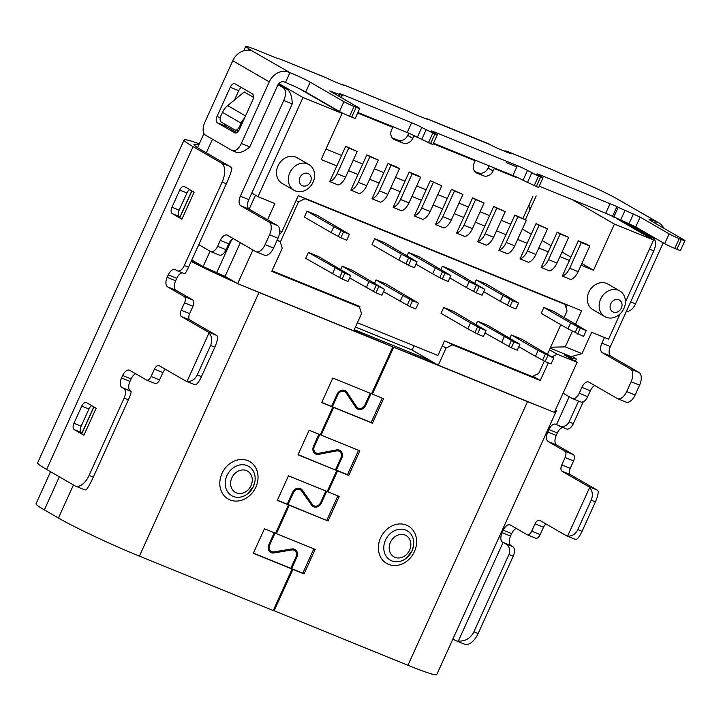 <?xml version="1.0" encoding="UTF-8"?>
<svg xmlns="http://www.w3.org/2000/svg" width="721" height="721" viewBox="0 0 721 721"><rect width="100%" height="100%" fill="white"/><g stroke="black" fill="none" stroke-linecap="round" stroke-linejoin="round"><path stroke-width="1.08" d="M272.024 270.781L355.732 304.83L359.509 307.02L361.509 313.644L353.714 330.831L237.633 283.65L225.051 276.368L240.327 242.689M277.062 240.354L280.226 241.652L277.252 239.931M549.474 349.739L557.216 354.227L577.097 362.303L564.507 355.02L572.961 358.454L576.385 358.977L571.942 356.408M544.328 361.086L538.749 373.397L532.287 376.587L448.768 342.646L452.545 344.827L540.29 380.49L532.972 376.254M280.325 241.968L298.512 201.88L296.097 200.492M302.739 197.401L304.965 198.69L298.512 201.88M448.768 342.646L444.542 340.925L437.935 355.48L357.382 322.747M547.5 354.092L560.839 324.693M564.137 317.42L567.039 311.021L565.039 304.397L562.813 303.108M304.965 198.69L565.039 304.397M355.732 304.83L359.968 306.551L359.608 307.335M342.151 279.045L305.704 258.334L308.381 252.44L318.529 256.568L350.739 275.566L344.818 273.16L342.151 279.045L348.063 281.451L350.739 275.566M307.056 211.199L333.823 226.682L331.155 232.577L304.379 217.084L307.056 211.199L317.204 215.318L349.415 234.316L343.493 231.91L340.826 237.804L346.738 240.21L349.415 234.316M342.214 266.193L368.981 281.677L384.572 289.31L352.362 270.312L342.214 266.193L340.745 269.42M398.812 260.074L401.489 254.18L408.636 257.956L405.968 263.85L398.812 260.074L372.045 244.59L374.722 238.696L384.87 242.815L417.08 261.813L414.404 267.707L408.483 265.301L411.159 259.416L417.08 261.813M383.491 291.69L409.807 306.551L415.729 308.958L418.405 303.063L386.195 284.065L376.047 279.937L374.578 283.164M415.999 264.192L432.645 273.827L435.322 267.933L408.546 252.44L407.086 255.676M408.546 252.44L418.694 256.568L450.904 275.566L444.983 273.16L442.315 279.054L448.237 281.46L450.904 275.566M469.146 281.686L466.478 287.571L476.148 292.807L482.07 295.204L484.737 289.319L469.146 281.686L442.379 266.193L440.919 269.42M442.379 266.193L452.527 270.321L484.737 289.319M474.742 283.173L476.211 279.946L486.36 284.065L518.57 303.063L515.894 308.958L509.972 306.551L512.649 300.657L518.57 303.063M443.703 307.434L470.471 322.927L467.803 328.821L441.027 313.329L443.703 307.434L453.851 311.562L486.062 330.56L480.141 328.154L477.473 334.048L483.394 336.455L486.062 330.56M476.067 324.414L477.536 321.187L487.684 325.315L519.895 344.314L513.974 341.907L511.297 347.792L517.218 350.199L519.895 344.314M511.369 334.941L538.136 350.424L553.728 358.058L521.517 339.059L511.369 334.941L509.9 338.167M543.868 307.443L541.201 313.338L567.968 328.821L583.559 336.455L586.227 330.569L554.016 311.571L543.868 307.443L570.644 322.927L567.968 328.821M339.627 277.594L342.304 271.7L308.381 252.44M342.304 271.7L344.818 273.16M332.48 273.818L335.148 267.924M331.155 232.577L340.826 237.804M333.823 226.682L343.493 231.91M340.979 230.459L338.302 236.344M349.658 277.936L375.974 292.798L381.896 295.204L384.572 289.31M376.137 285.453L373.46 291.338M378.651 286.904L375.974 292.798M368.981 281.677L366.313 287.571M401.489 254.18L374.722 238.696M408.636 257.956L411.159 259.416M405.968 263.85L408.483 265.301M376.047 279.937L402.814 295.43L400.137 301.315M402.814 295.43L412.484 300.657L409.807 306.551M409.961 299.197L407.293 305.091M412.484 300.657L418.405 303.063M432.645 273.827L442.315 279.054M435.322 267.933L444.983 273.16M442.469 271.709L439.801 277.594M466.478 287.571L449.832 277.945M478.816 286.913L476.148 292.807M476.302 285.453L473.625 291.347M483.665 291.69L500.311 301.324L502.979 295.43L476.211 279.946M500.311 301.324L507.458 305.1L510.135 299.206L512.649 300.657M502.979 295.43L510.135 299.206M507.458 305.1L509.972 306.551M470.471 322.927L480.141 328.154M467.803 328.821L477.473 334.048M477.626 326.694L474.95 332.588M477.536 321.187L513.974 341.907M484.99 332.94L511.297 347.792M511.459 340.447L508.783 346.341M504.303 336.68L501.636 342.565M545.283 354.2L542.616 360.085L545.13 361.545L547.807 355.651M538.136 350.424L535.46 356.318L542.616 360.085M545.13 361.545L551.051 363.952L553.728 358.058M518.814 346.684L535.46 356.318M570.644 322.927L580.306 328.163L577.638 334.048M577.791 326.703L575.124 332.597M580.306 328.163L586.227 330.569M225.069 276.377L203.097 266.581L191.786 260.038M203.097 266.581L210.063 251.214M540.29 380.49L548.302 362.834M577.097 362.303L554.377 412.385L438.296 365.205L446.092 348.018L452.545 344.827M551.754 356.922L557.216 354.227M414.052 345.774L412.115 350.055L355.444 327.028M280.226 241.652L282.235 248.276L271.763 271.357L359.509 307.02M252.918 249.971L237.633 283.65M442.315 345.837L446.092 348.018M354.254 329.641L430.113 360.473L412.115 350.055M430.113 360.473L438.296 365.205M576.385 358.977L575.34 361.284M572.438 359.608L572.961 358.454M216.588 272.935L231.648 239.732M510.729 224.186L501.266 220.338M489.586 215.597L480.123 211.749M468.443 206.999L458.971 203.151M447.299 198.41L437.827 194.562M426.156 189.812L416.684 185.964M405.004 181.223L395.541 177.375M383.86 172.625L374.397 168.777M362.717 164.037L353.254 160.188M341.574 155.439L325.928 149.076M625.422 302.036L653.568 239.994L616.356 218.463M550.195 348.162L571.077 356.652L581.973 353.65L591.671 332.282L608.578 339.149L620.015 313.959M619.718 290.896L607.884 284.047A14.853 12.518 120.1 0 0 606.577 283.407A14.853 12.518 120.1 0 0 589.201 291.401A14.853 12.518 120.1 0 0 593.013 309.769L604.847 316.609A14.853 12.518 120.1 0 0 606.154 317.258A14.853 12.518 120.1 0 0 623.908 308.48A14.853 12.518 120.1 0 0 619.718 290.896A14.853 12.518 120.1 0 0 618.411 290.257A14.853 12.518 120.1 0 0 600.656 299.026A14.853 12.518 120.1 0 0 604.847 316.609M308.903 164.568L297.07 157.728A14.853 12.518 120.1 0 0 295.754 157.079A14.853 12.518 120.1 0 0 278.378 165.073A14.853 12.518 120.1 0 0 282.19 183.44L294.024 190.29A14.853 12.518 120.1 0 0 295.34 190.93A14.853 12.518 120.1 0 0 313.094 182.152A14.853 12.518 120.1 0 0 308.903 164.568A14.853 12.518 120.1 0 0 307.588 163.928A14.853 12.518 120.1 0 0 289.833 172.707A14.853 12.518 120.1 0 0 294.024 190.29M336.824 165.92L329.722 181.566A11.887 6.354 112.1 0 0 337.113 173.689L345.566 177.132L357.21 151.464L345.729 146.282L336.824 165.92L321.169 159.557L342.105 113.404L302.991 97.506L258.01 196.671L274.926 203.547L267.554 219.788M279.126 235.154L281.929 231.711L279.703 230.81M281.929 231.711L298.314 195.607L581.649 310.76L575.61 324.062M572.393 331.155L565.264 346.864L550.619 347.225M581.973 353.65L565.264 346.864M581.081 265.193L593.509 270.249L614.445 224.096L653.568 239.994M562.308 276.098L570.771 279.532A11.887 6.354 112.1 0 0 578.152 271.655L589.796 245.996L581.333 242.562L569.698 268.221A11.887 6.354 112.1 0 1 562.308 276.098L569.41 260.452L559.938 256.604M541.165 267.5L549.627 270.934A11.887 6.354 112.1 0 0 557.009 263.066L568.653 237.398L560.19 233.965L548.555 259.623A11.887 6.354 112.1 0 1 541.165 267.5L548.266 251.854L538.794 248.006M520.021 258.911L528.484 262.345A11.887 6.354 112.1 0 0 535.865 254.468L547.509 228.809L539.047 225.376L527.412 251.034A11.887 6.354 112.1 0 1 520.021 258.911L527.114 243.265L517.651 239.417M498.878 250.313L507.332 253.747A11.887 6.354 112.1 0 0 514.722 245.879L526.366 220.211L517.903 216.778L506.259 242.436A11.887 6.354 112.1 0 1 498.878 250.313L505.971 234.667L496.508 230.819M477.735 241.715L486.188 245.158A11.887 6.354 112.1 0 0 493.579 237.281L505.214 211.623L496.76 208.18L485.116 233.847A11.887 6.354 112.1 0 1 477.735 241.715L484.827 226.079L475.364 222.23M456.591 233.126L465.045 236.56A11.887 6.354 112.1 0 0 472.435 228.692L484.07 203.025L475.617 199.591L463.973 225.249A11.887 6.354 112.1 0 1 456.591 233.126L463.684 217.481L454.221 213.632M435.448 224.528L443.902 227.971A11.887 6.354 112.1 0 0 451.292 220.094L462.927 194.436L454.473 190.993L442.829 216.661A11.887 6.354 112.1 0 1 435.448 224.528L442.541 208.892L433.078 205.043M411.934 196.445L421.397 200.294L414.305 215.939L422.758 219.373A11.887 6.354 112.1 0 0 430.149 211.505L441.784 185.838L430.302 180.656L441.784 185.838M393.152 207.342L401.615 210.784A11.887 6.354 112.1 0 0 408.996 202.907L420.64 177.249L412.187 173.806L400.543 199.474A11.887 6.354 112.1 0 1 393.152 207.342L400.254 191.705L390.791 187.857M372.009 198.753L380.472 202.186A11.887 6.354 112.1 0 0 387.853 194.319L399.497 168.651L391.043 165.217L379.399 190.876A11.887 6.354 112.1 0 1 372.009 198.753L379.111 183.107L369.639 179.259M350.866 190.155L359.328 193.598A11.887 6.354 112.1 0 0 366.71 185.721L378.354 160.062L369.891 156.619L358.256 182.287A11.887 6.354 112.1 0 1 350.866 190.155L357.967 174.518L348.495 170.67M329.722 181.566L338.185 185A11.887 6.354 112.1 0 0 345.566 177.132M433.33 182.404L421.686 208.063A11.887 6.354 112.1 0 1 414.305 215.939M442.541 208.892L451.454 189.253L454.473 190.993M451.454 189.253L462.927 194.436M621.349 308.083A6.75 5.687 120.1 0 0 618.843 299.801A6.75 5.687 120.1 0 0 610.777 303.793A6.75 5.687 120.1 0 0 613.274 312.076A6.75 5.687 120.1 0 0 621.349 308.083M310.526 181.764A6.75 5.687 120.1 0 0 308.02 173.473A6.75 5.687 120.1 0 0 299.954 177.465A6.75 5.687 120.1 0 0 302.45 185.748A6.75 5.687 120.1 0 0 310.526 181.764M527.114 243.265L536.027 223.627L539.047 225.376M536.027 223.627L547.509 228.809M560.19 233.965L557.171 232.216L568.653 237.398M557.171 232.216L548.266 251.854M581.333 242.562L578.314 240.814L586.777 244.248L589.796 245.996M578.314 240.814L569.41 260.452M614.445 224.096L571.843 199.447M536.172 195.932L525.402 219.662M593.509 270.249L581.856 263.498M570.897 257.163L562.019 252.026M551.06 245.69L542.183 240.553M531.224 234.208L522.346 229.071M567.247 304.911L566.012 307.633M357.21 151.464L348.748 148.03L337.113 173.689M345.729 146.282L348.748 148.03M369.891 156.619L366.872 154.871L378.354 160.062M366.872 154.871L357.967 174.518M391.043 165.217L388.015 163.469L396.478 166.902L399.497 168.651M388.015 163.469L379.111 183.107M412.187 173.806L409.158 172.058L417.621 175.5L420.64 177.249M409.158 172.058L400.254 191.705M342.105 113.404L299.296 88.638M302.991 97.506L278.874 83.555M258.01 196.671L251.782 193.075M255.486 195.211L249.16 209.144M430.302 180.656L421.397 200.294M505.971 234.667L514.884 215.029L517.903 216.778M514.884 215.029L526.366 220.211M484.07 203.025L472.597 197.842L463.684 217.481M472.597 197.842L475.617 199.591M484.827 226.079L493.741 206.44L496.76 208.18M493.741 206.44L505.214 211.623M278.351 84.204L287.427 89.449C290.464 91.909 292.068 96.731 292.23 103.905L248.799 199.645A8.102 4.335 112.1 0 0 249.241 209.198L277.441 225.511L268.978 222.068A10.806 5.777 -67.9 0 1 269.564 234.803L265.103 244.626A10.806 5.777 112.1 0 1 256 251.719A10.806 5.777 112.1 0 1 255.613 251.53L227.421 235.217A8.102 4.335 112.1 0 0 227.124 235.073A8.102 4.335 112.1 0 0 220.302 240.399L217.625 246.285A8.102 4.335 112.1 0 1 210.802 251.611A8.102 4.335 112.1 0 1 210.514 251.467L198.753 244.662M265.103 244.626L273.565 248.06L278.018 238.245A10.806 5.777 -67.9 0 0 277.441 225.511M273.565 248.06A10.806 5.777 112.1 0 1 264.463 255.153L256 251.719M220.302 240.399L228.755 243.833A8.102 4.335 112.1 0 1 233.325 238.633M228.755 243.833L226.088 249.727A8.102 4.335 112.1 0 1 219.256 255.045L210.802 251.611M238.318 131.258L234.839 129.942L221.248 122.074C219.851 120.894 219.752 118.776 220.95 115.711L222.465 112.386A16.204 13.654 -59.9 0 1 227.656 105.59L244.239 91.982L253.477 97.326M292.23 103.905L283.777 100.462L240.345 196.211A8.102 4.335 112.1 0 0 240.778 205.755L268.978 222.068M283.777 100.462A10.806 5.777 -67.9 0 0 283.191 87.728L278.009 84.727M291.87 548.933L294.483 550.447A5.398 4.551 120.1 0 1 296.016 556.837L290.797 568.328L292.059 569.058L273.241 610.543L139.396 556.143A64.827 4.074 24.4 0 1 58.437 518.038L44.342 509.882A64.827 4.074 -155.6 0 1 36.05 503.727L50.56 471.732M235.073 130.05C236.704 130.375 238.209 129.185 239.588 126.49L241.093 123.165A16.204 13.654 -59.9 0 1 244.662 117.874M191.137 261.453A64.827 4.074 24.4 0 0 235.92 282.659M246.131 287.102A64.827 4.074 24.4 0 0 259.001 292.483L392.846 346.882L353.831 330.588M191.326 261.047A59.419 3.731 24.4 0 0 233.144 281.046M292.059 569.058L253.305 553.304L264.445 528.754L275.593 533.288L288.463 504.907L277.315 500.383L288.454 475.833L327.199 491.578L336.743 470.543L297.989 454.798L309.129 430.248L320.277 434.772L332.823 407.122L321.674 402.588L332.814 378.038L371.567 393.792L392.846 346.882M343.214 390.115L343.872 391.106M314.726 452.175A6.48 5.462 -59.9 0 1 313.761 452.22M298.737 488.18L299.458 489.217M269.996 550.781A6.48 5.462 -59.9 0 1 269.032 550.826M343.304 390.124L346.945 392.233L356.616 406.788A5.398 4.551 120.1 0 0 357.922 408.032A5.398 4.551 120.1 0 0 364.853 405.067L370.224 393.242M346.945 392.233A6.48 5.462 120.1 0 0 345.377 390.746A6.48 5.462 120.1 0 0 337.049 394.297L331.561 406.392L332.823 407.122M298.945 488.198L302.387 490.19L312.4 504.475A5.398 4.551 120.1 0 0 313.653 505.628A5.398 4.551 120.1 0 0 320.584 502.663L325.865 491.037M302.387 490.19A6.48 5.462 120.1 0 0 300.891 488.811A6.48 5.462 120.1 0 0 292.564 492.362L287.201 504.186L277.396 500.194M331.561 406.392L321.755 402.408M273.295 610.426L407.933 665.285A64.827 4.074 24.4 0 0 436.755 674.586L556.351 410.916A64.827 4.074 24.4 0 0 555.585 409.717M407.933 665.285L527.529 401.624L393.666 347.216L372.387 394.126L383.554 398.668L372.424 423.209L333.643 407.455L321.097 435.105L359.878 450.868L348.739 475.418L337.572 470.876L328.028 491.911L339.194 496.454L328.064 521.004L289.283 505.25L276.413 533.621L315.185 549.384L304.055 573.934L292.906 569.401L274.088 610.885M436.638 364.24L393.666 347.216M527.529 401.624A64.827 4.074 24.4 0 0 538.686 406.004M554.945 411.132A64.827 4.074 24.4 0 0 556.351 410.916M326.685 491.371L321.413 502.988A6.48 5.462 120.1 0 1 313.094 506.539A6.48 5.462 120.1 0 1 311.589 505.151L301.576 490.875A5.398 4.551 120.1 0 0 300.333 489.721A5.398 4.551 120.1 0 0 293.393 492.677L288.021 504.52L289.283 505.25M275.071 533.08L269.636 545.058L268.861 544.616M275.638 533.179L276.413 533.621M296.061 556.72L296.854 557.18L291.644 568.671L302.793 573.204L313.842 548.834M296.854 557.18A6.48 5.462 120.1 0 0 295.024 549.51A6.48 5.462 120.1 0 0 291.753 548.951L273.89 551.916A5.398 4.551 -59.9 0 1 271.159 551.457A5.398 4.551 -59.9 0 1 269.636 545.058M328.064 521.004L288.021 504.52M326.802 520.274L337.852 495.913M371.612 393.675L372.387 394.126M371.045 393.576L365.682 405.391A6.48 5.462 120.1 0 1 357.364 408.942A6.48 5.462 120.1 0 1 355.795 407.455L346.125 392.891A5.398 4.551 120.1 0 0 344.818 391.656A5.398 4.551 120.1 0 0 337.879 394.612L332.39 406.725L371.162 422.488L382.211 398.118M355.75 407.383A6.48 5.462 120.1 0 0 356.724 407.338M372.424 423.209L371.162 422.488M333.643 407.455L332.39 406.725M320.331 434.664L321.097 435.105M319.754 434.565L314.365 446.461L313.59 446.011M340.997 457.673L341.772 458.114L336.31 470.146L347.477 474.688L358.535 450.328M341.772 458.114A6.48 5.462 120.1 0 0 339.942 450.445A6.48 5.462 120.1 0 0 336.536 449.913L318.727 453.302A5.398 4.551 -59.9 0 1 315.888 452.851A5.398 4.551 -59.9 0 1 314.365 446.461M338.221 450.679A6.48 5.462 120.1 0 0 337.779 449.814M348.739 475.418L347.477 474.688M337.572 470.876L336.31 470.146M327.253 491.47L328.028 491.911M293.321 549.772A6.48 5.462 120.1 0 0 292.87 548.888M311.472 504.979A6.48 5.462 120.1 0 0 312.454 504.934M292.906 569.401L291.644 568.671M304.055 573.934L302.793 573.204M522.959 218.31L529.755 203.322L528.962 206.341L529.665 210.262M622.755 221.221L648.99 236.398L650.243 238.065M639.581 385.194L631.127 381.751L626.675 391.575L635.129 395.009L639.581 385.194A10.806 5.777 -67.9 0 0 639.004 372.46L610.804 356.147A8.102 4.335 112.1 0 1 610.372 346.594L653.803 250.854A10.806 5.777 -67.9 0 0 653.217 238.119L626.982 222.942M529.755 203.322L532.873 196.454M516.912 177.745L494.209 168.516L493.092 170.976A8.102 6.831 -59.9 0 1 483.412 175.762L474.643 171.328M475.427 160.26A10.806 5.777 -67.9 0 0 475.175 160.783L474.067 163.234A8.102 6.831 120.1 0 0 476.347 172.833A8.102 6.831 120.1 0 0 477.068 173.184L483.412 175.762M392.963 126.743A10.806 5.777 112.1 0 0 392.72 127.266L391.602 129.726A8.102 6.831 120.1 0 0 393.891 139.315A8.102 6.831 120.1 0 0 394.603 139.667L403.066 143.1A8.102 6.831 120.1 0 0 412.745 138.315L413.863 135.863A10.806 5.777 112.1 0 1 413.998 135.566M408.726 133.169L407.707 135.404A8.102 6.831 120.1 0 1 398.028 140.189L392.179 137.819M489.081 165.812L488.063 168.056A8.102 6.831 -59.9 0 1 478.374 172.851M635.129 395.009A10.806 5.777 112.1 0 1 626.026 402.111L617.573 398.668A10.806 5.777 112.1 0 1 617.185 398.479L588.985 382.166A8.102 4.335 -67.9 0 0 588.697 382.022A8.102 4.335 -67.9 0 0 581.865 387.348L579.197 393.233A8.102 4.335 -67.9 0 1 572.366 398.56A8.102 4.335 -67.9 0 1 572.077 398.416L563.074 393.206M594.888 385.582A8.102 4.335 -67.9 0 0 590.328 390.782L581.865 387.348M580.531 401.858A8.102 4.335 -67.9 0 0 580.829 401.994A8.102 4.335 -67.9 0 0 587.651 396.676L590.328 390.782M626.675 391.575A10.806 5.777 112.1 0 1 617.573 398.668M631.127 381.751A10.806 5.777 -67.9 0 0 630.551 369.017L602.35 352.704A8.102 4.335 112.1 0 1 601.909 343.16L604.486 337.491M342.205 84.772A21.612 11.554 -67.9 0 1 344.016 85.051L407.023 110.692A8.102 0.505 -155.6 0 0 415.521 114.576L423.975 118.019A8.102 0.505 24.4 0 0 427.58 119.181A8.102 0.505 24.4 0 0 427.445 118.992L490.379 144.786A8.102 0.505 24.4 0 0 500.5 149.544L506.845 152.131A8.102 0.505 24.4 0 0 510.45 153.294A8.102 0.505 24.4 0 0 509.414 152.519L508.152 151.789A21.612 11.554 -67.9 0 0 507.377 151.41A21.612 11.554 -67.9 0 0 504.06 150.995M508.152 151.789L554.728 170.724L507.377 151.41M554.728 170.724A16.204 1.018 24.4 0 0 566.706 176.023L581.883 182.188C595.465 187.839 606.712 193.138 615.626 198.068L658.877 222.879A16.367 13.789 120.1 0 0 657.426 222.167L656.317 221.717A16.204 1.018 24.4 0 0 649.107 219.391A16.204 1.018 24.4 0 0 651.18 220.932L683.914 239.868A8.102 0.505 -155.6 0 1 684.95 240.634A8.102 0.505 -155.6 0 1 681.345 239.471L679.236 238.615A8.102 0.505 -155.6 0 1 669.115 233.847L664.663 243.671L635.706 226.917L628.955 223.744L605.748 213.227L539.209 186.18M344.881 85.682L344.98 85.475A8.102 0.505 -155.6 0 1 345.116 85.664A8.102 0.505 -155.6 0 1 341.52 84.501L335.175 81.924A8.102 0.505 -155.6 0 1 326.676 78.03L279.739 58.96A16.204 1.018 -155.6 0 1 272.799 56.571L257.622 50.398C250.124 47.379 246.122 46.09 245.6 46.523L251.007 50.299L289.941 72.632A16.204 1.018 24.4 0 1 310.174 82.158L343.917 101.679L339.456 111.503L305.722 91.982A16.204 1.018 24.4 0 0 285.48 82.455L284.371 82.005A5.561 4.687 -59.9 0 0 277.72 85.294L249.763 146.922C244.545 151.41 240.102 153.203 236.443 152.311L232.207 150.581A10.806 5.777 112.1 0 1 231.82 150.392L205.377 135.097A10.806 5.777 112.1 0 1 204.8 122.372L232.757 60.735A16.367 13.789 120.1 0 1 248.357 50.2L251.007 50.335M356.147 107.303A8.102 0.505 24.4 0 0 359.752 108.465L355.3 118.289A8.102 0.505 24.4 0 1 351.695 117.126L356.147 107.303L354.038 106.447A8.102 0.505 -155.6 0 1 343.917 101.679M359.752 108.465A8.102 0.505 24.4 0 0 358.716 107.699L329.758 90.945L339.933 94.64L339.149 96.371M612.499 216.399L616.951 206.585L540.642 175.131A8.102 0.505 -155.6 0 0 537.037 173.968A8.102 0.505 -155.6 0 0 538.073 174.743L543.039 177.726L538.524 176.095L527.502 170.444A8.102 0.505 24.4 0 0 517.381 165.677L434.916 132.168A8.102 0.505 -155.6 0 0 431.311 131.006A8.102 0.505 -155.6 0 0 432.348 131.772L437.323 134.764L434.916 133.989L421.776 127.473A8.102 0.505 24.4 0 0 411.655 122.714L342.096 94.442L339.69 93.667L342.331 95.415L339.933 94.64M616.951 206.585L618.203 207.315L613.751 217.129M669.115 233.847L640.158 217.102L618.203 207.315M663.726 228.187A16.367 13.789 120.1 0 0 658.877 222.879M684.95 240.634L680.498 250.457A8.102 0.505 -155.6 0 1 676.893 249.295L674.775 248.43A8.102 0.505 -155.6 0 1 664.663 243.671M543.039 177.726L538.587 187.55L523.04 180.268A8.102 0.505 24.4 0 0 512.928 175.5L433.483 143.218M437.323 134.764L432.87 144.579L417.324 137.296A8.102 0.505 24.4 0 0 407.203 132.529L357.922 112.503M351.695 117.126L349.577 116.261A8.102 0.505 -155.6 0 1 339.456 111.503M288.824 72.181A16.367 13.789 120.1 0 0 269.266 81.852L241.31 143.488A10.806 5.777 112.1 0 1 232.207 150.581M234.695 132.844A5.398 2.893 112.1 0 0 234.884 132.934A5.398 2.893 112.1 0 0 239.435 129.392L252.665 100.219A5.398 2.893 -67.9 0 0 252.377 93.856L235.001 83.807A5.398 2.893 112.1 0 0 234.812 83.708A5.398 2.893 112.1 0 0 230.26 87.259L217.03 116.423A5.398 2.893 112.1 0 0 217.318 122.795L235.091 133.006M217.318 122.795L225.781 126.229L236.839 132.628M230.26 87.259L238.714 90.693L234.514 99.958M225.781 126.229A5.398 2.893 112.1 0 1 224.673 124.057M238.714 90.693A5.398 2.893 112.1 0 1 241.319 87.457M629.045 223.78L655.038 238.813A5.561 4.687 120.1 0 0 655.263 238.236M489.126 144.056A21.612 11.554 -67.9 0 0 488.351 143.677L426.886 118.695M427.346 119.199L426.318 118.902M424.669 118.289A21.612 11.554 112.1 0 1 426.481 118.559M663.221 242.842L635.534 303.883A10.806 5.777 112.1 0 1 626.513 311.012M655.038 238.813L654.65 239.66M325.685 77.571L279.739 58.96M287.201 504.186L288.463 504.907M294.483 550.447A5.398 4.551 120.1 0 0 291.762 549.979L273.926 552.944A6.48 5.462 -59.9 0 1 270.645 552.385A6.48 5.462 -59.9 0 1 268.816 544.716L274.25 532.747M290.797 568.328L253.386 553.124M298.079 454.609L336.743 470.543M335.49 469.813L340.952 457.772A5.398 4.551 120.1 0 0 339.429 451.373A5.398 4.551 120.1 0 0 336.59 450.931L318.781 454.32A6.48 5.462 -59.9 0 1 315.374 453.779A6.48 5.462 -59.9 0 1 313.545 446.11L318.934 434.231M473.895 631.821L478.122 633.534L513.208 556.206L508.972 554.485L473.895 631.821C470.525 638.337 465.333 641.429 458.331 641.077A16.204 8.67 112.1 0 1 456.014 640.744A16.204 8.67 112.1 0 1 455.438 640.455L452.896 638.995M182.323 272.817A8.102 4.335 -67.9 0 0 176.744 278.297L175.636 280.748L167.173 277.315L168.29 274.854A8.102 4.335 -67.9 0 1 175.113 269.537A8.102 4.335 -67.9 0 1 175.41 269.681L177.168 270.699A8.102 4.335 112.1 0 0 177.456 270.844A8.102 4.335 112.1 0 0 184.288 265.517L222.149 182.053A16.204 8.67 112.1 0 0 221.275 162.946L193.075 146.633A70.225 4.407 -155.6 0 1 184.098 139.964L37.654 462.792A70.225 4.407 24.4 0 0 46.64 469.461L74.84 485.774A16.204 8.67 112.1 0 0 75.417 486.062L83.87 489.496A16.204 8.67 112.1 0 0 86.196 489.829C87.872 488.009 90.233 483.782 93.297 477.131L128.383 399.804C130.366 395.288 131.276 392.53 131.114 391.539L121.948 387.519A8.102 4.335 -67.9 0 1 121.516 377.966L122.633 375.515A8.102 4.335 -67.9 0 1 129.456 370.188A8.102 4.335 -67.9 0 1 129.744 370.333L146.363 379.94A5.398 2.893 112.1 0 0 146.561 380.039L155.015 383.473A5.398 2.893 112.1 0 1 154.826 383.383M184.098 139.964A70.225 4.407 -155.6 0 1 199.302 143.839M73.948 423.272A5.398 2.893 112.1 0 0 74.236 429.644L83.888 435.232L96.136 408.221L86.484 402.642A5.398 2.893 112.1 0 0 86.295 402.543A5.398 2.893 112.1 0 0 81.743 406.094L73.948 423.272L81.14 426.201L88.926 409.014A5.398 2.893 112.1 0 1 91.72 405.671M171.94 207.242A5.398 2.893 112.1 0 0 172.238 213.605L181.89 219.193L194.138 192.192L184.486 186.604A5.398 2.893 112.1 0 0 184.288 186.505A5.398 2.893 112.1 0 0 179.736 190.056L171.94 207.242L179.132 210.162L186.928 192.976A5.398 2.893 112.1 0 1 189.722 189.632M167.173 277.315A8.102 4.335 -67.9 0 0 167.614 286.859L184.225 296.475A5.398 2.893 112.1 0 1 184.522 302.838L181.178 310.21A5.398 2.893 -67.9 0 0 181.467 316.573L207.9 331.867A10.806 5.777 112.1 0 1 209.018 332.904L187.036 381.382A10.806 5.777 -67.9 0 1 186.018 381.157A10.806 5.777 -67.9 0 1 185.63 380.967L159.197 365.673A5.398 2.893 -67.9 0 0 158.999 365.574A5.398 2.893 -67.9 0 0 154.447 369.125L151.113 376.488A5.398 2.893 112.1 0 1 146.561 380.039M128.383 399.804L124.147 398.082L89.071 475.418A16.204 8.67 112.1 0 1 75.417 486.062M124.147 398.082A8.102 4.335 -67.9 0 0 123.715 388.538M83.888 435.232A16.204 1.018 24.4 0 1 81.815 433.7L81.428 432.564A5.398 2.893 112.1 0 1 81.14 426.201M82.005 432.897L93.811 406.878M181.89 219.193A16.204 1.018 24.4 0 1 179.808 217.661L179.421 216.525A5.398 2.893 112.1 0 1 179.132 210.162M180.007 216.868L191.813 190.84M209.018 332.904C212.019 336.319 212.542 340.501 210.604 345.458L197.239 374.92C194.796 379.625 191.398 381.779 187.036 381.382M186.018 381.157L194.481 384.59A10.806 5.777 -67.9 0 0 195.49 384.825C197.212 384.14 199.203 381.418 201.465 376.641L197.239 374.92M184.225 296.475L192.687 299.909A5.398 2.893 112.1 0 1 192.976 306.281L189.632 313.644A5.398 2.893 -67.9 0 0 189.929 320.007L216.363 335.301A10.806 5.777 112.1 0 1 217.481 336.346C217.832 338.681 216.949 342.295 214.831 347.18L201.465 376.641M165.506 369.323A5.398 2.893 -67.9 0 0 162.91 372.568L159.566 379.931A5.398 2.893 112.1 0 1 155.015 383.473M135.656 373.748A8.102 4.335 -67.9 0 0 131.087 378.949L129.978 381.4A8.102 4.335 -67.9 0 0 130.411 390.953L121.948 387.519M131.114 391.539L130.411 390.953M221.275 162.946L229.738 166.389L201.538 150.076A59.419 3.731 24.4 0 1 193.94 144.434A59.419 3.731 24.4 0 1 198.762 145.029M229.738 166.389A16.204 8.67 112.1 0 1 231.874 168.687C231.216 172.004 229.386 177.033 226.376 183.765L188.514 267.239C186.577 271.402 185.279 273.574 184.621 273.755L177.456 270.844M175.636 280.748A8.102 4.335 -67.9 0 0 176.068 290.302L167.614 286.859M192.687 299.909L176.068 290.302M546.103 524.014A5.398 2.893 -67.9 0 0 543.508 527.249L540.164 534.612L531.71 531.179A5.398 2.893 -67.9 0 1 527.159 534.721A5.398 2.893 -67.9 0 1 526.961 534.631L510.342 525.014A8.102 4.335 -67.9 0 0 510.053 524.87A8.102 4.335 -67.9 0 0 503.231 530.196L502.113 532.648A8.102 4.335 -67.9 0 0 502.546 542.201L505.367 543.652C509.377 546.203 510.585 549.817 508.972 554.485M535.424 538.064A5.398 2.893 -67.9 0 0 535.613 538.163A5.398 2.893 -67.9 0 0 540.164 534.612M516.254 528.43A8.102 4.335 -67.9 0 0 511.685 533.63L510.567 536.091A8.102 4.335 -67.9 0 0 511.009 545.635L502.546 542.201M513.208 556.206A8.102 4.335 -67.9 0 0 512.766 546.653L511.009 545.635M478.122 633.534A16.204 8.67 112.1 0 1 464.468 644.177L456.014 640.744M583.244 401.804L573.339 423.642A8.102 4.335 112.1 0 1 566.517 428.959L555.999 424.363A8.102 4.335 -67.9 0 0 555.711 424.218A8.102 4.335 -67.9 0 0 548.888 429.545L547.771 431.996A8.102 4.335 -67.9 0 0 548.203 441.549L564.822 451.157A5.398 2.893 -67.9 0 1 565.111 457.529L561.776 464.892A5.398 2.893 -67.9 0 0 562.065 471.255L588.498 486.549A10.806 5.777 -67.9 0 1 589.616 487.594L567.625 536.063A10.806 5.777 -67.9 0 1 566.616 535.838A10.806 5.777 -67.9 0 1 566.228 535.649L539.795 520.355A5.398 2.893 -67.9 0 0 539.596 520.265A5.398 2.893 -67.9 0 0 535.045 523.807L531.71 531.179M562.921 427.499A8.102 4.335 -67.9 0 0 557.342 432.979L556.233 435.43A8.102 4.335 -67.9 0 0 556.666 444.983L548.203 441.549M566.616 535.838L575.07 539.281A10.806 5.777 -67.9 0 0 576.088 539.506C577.809 538.83 579.801 536.1 582.063 531.323L595.429 501.861C597.547 496.976 598.43 493.362 598.079 491.028A10.806 5.777 -67.9 0 0 596.961 489.992L570.518 474.697A5.398 2.893 -67.9 0 1 570.23 468.326L573.574 460.962A5.398 2.893 -67.9 0 0 573.285 454.6L556.666 444.983M578.566 401.083L569.112 421.92C566.85 425.958 563.597 427.337 559.352 426.048M458.331 641.077L503.051 542.489M569.166 396.739L556.504 424.651M589.616 487.594C592.617 491.001 593.14 495.183 591.193 500.149L577.836 529.602C575.394 534.306 571.996 536.46 567.625 536.063M527.412 251.034L535.865 254.468M506.259 242.436L514.722 245.879M442.829 216.661L451.292 220.094M421.686 208.063L430.149 211.505M548.555 259.623L557.009 263.066M569.698 268.221L578.152 271.655M358.256 182.287L366.71 185.721M379.399 190.876L387.853 194.319M400.543 199.474L408.996 202.907M485.116 233.847L493.579 237.281M463.973 225.249L472.435 228.692M212.488 139.207L206.305 152.834M59.338 476.815L44.342 509.882M58.437 518.038L73.443 484.972M240.589 126.86L239.588 126.49M245.537 115.937L227.656 105.59M241.093 123.165L222.465 112.386M217.625 246.285L226.088 249.727M278.018 238.245L269.564 234.803M222.005 473.418A21.612 18.205 120.1 0 0 230.008 499.932A21.612 18.205 120.1 0 0 255.829 487.162A21.612 18.205 120.1 0 0 247.826 460.647A21.612 18.205 120.1 0 0 222.005 473.418M139.396 556.143L259.001 292.483M226.926 475.635A16.934 14.267 120.1 0 0 229.81 494.318A16.934 14.267 120.1 0 0 247.7 493.75A16.934 14.267 120.1 0 0 253.431 486.405A16.934 14.267 120.1 0 0 254.964 481.195A16.934 14.267 120.1 0 0 244.915 464.964A16.934 14.267 120.1 0 0 226.926 475.635M231.847 477.852A12.248 10.328 120.1 0 0 236.38 492.885A12.248 10.328 120.1 0 0 251.025 485.648A12.248 10.328 120.1 0 0 246.483 470.606A12.248 10.328 120.1 0 0 231.847 477.852M354.57 405.608L356.616 406.788M310.237 503.222L312.4 504.475M380.58 537.866A21.612 18.205 120.1 0 0 388.592 564.381A21.612 18.205 120.1 0 0 414.413 551.619A21.612 18.205 120.1 0 0 406.41 525.104A21.612 18.205 120.1 0 0 380.58 537.866M385.501 540.083A16.934 14.267 120.1 0 0 388.385 558.766A16.934 14.267 120.1 0 0 406.284 558.207A16.934 14.267 120.1 0 0 412.015 550.853A16.934 14.267 120.1 0 0 413.548 545.644A16.934 14.267 120.1 0 0 403.499 529.412A16.934 14.267 120.1 0 0 385.501 540.083M390.431 542.3A12.248 10.328 120.1 0 0 394.964 557.333A12.248 10.328 120.1 0 0 409.609 550.096A12.248 10.328 120.1 0 0 405.067 535.063A12.248 10.328 120.1 0 0 390.431 542.3M292.627 492.236L293.393 492.677M364.916 404.941L365.682 405.391M337.113 394.162L337.879 394.612M320.647 502.537L321.413 502.988M653.803 250.854L649.441 249.078M653.217 238.119L648.99 236.398M475.175 160.783L433.249 143.74M417.171 137.206L413.863 135.863M392.72 127.266L357.679 113.026M305.298 91.738L303.135 90.864M639.004 372.46L630.551 369.017M587.651 396.676L579.197 393.233M602.35 352.704L610.804 356.147M601.909 343.16L610.372 346.594M618.6 199.699L657.426 222.167M655.533 223.447L656.317 221.717M681.345 239.471L676.893 249.295M679.236 238.615L674.775 248.43M640.158 217.102L635.706 226.917M633.417 213.921L628.955 223.744M624.954 210.487L620.502 220.302M605.748 213.227L610.2 203.403M540.642 175.131L540.245 175.996M540.642 176.951L536.19 186.775M538.524 176.095L534.072 185.919M531.783 172.923L527.321 182.737M523.04 180.268L527.502 170.444M512.928 175.5L517.381 165.677M434.916 132.168L434.529 133.034M434.916 133.989L430.464 143.803M426.057 129.951L421.605 139.775M432.807 133.124L428.346 142.947M407.203 132.529L411.655 122.714M417.324 137.296L421.776 127.473M342.096 94.442L341.835 95.019M331.209 91.783L331.471 91.207M354.038 106.447L349.577 116.261M285.48 82.455L289.941 72.632M305.722 91.982L310.174 82.158M241.31 143.488L249.763 146.922M269.266 81.852L232.757 60.735M217.03 116.423L220.284 117.748M248.574 50.209L249.051 49.091M250.097 50.317L250.313 49.812M506.214 162.631L516.804 166.939M509.188 153.014L509.414 152.519M493.092 170.976L488.063 168.056M475.689 172.382L477.068 173.184M398.028 140.189L403.066 143.1M407.707 135.404L412.745 138.315M393.224 138.874L394.603 139.667M630.641 301.901L635.534 303.883M287.427 89.449L283.191 87.728M240.778 205.755L249.241 209.198M240.345 196.211L248.799 199.645M273.926 552.944L271.943 551.799M290.374 549.177L291.762 549.979M318.781 454.32L316.988 453.284M335.256 450.156L336.59 450.931M193.075 146.633L46.64 469.461M74.236 429.644L81.428 432.564M81.815 433.7L93.946 406.95M81.743 406.094L88.926 409.014M179.736 190.056L186.928 192.976M179.808 217.661L191.948 190.921M172.238 213.605L179.421 216.525M210.604 345.458L214.831 347.18M207.9 331.867L216.363 335.301M162.91 372.568L154.447 369.125M151.113 376.488L159.566 379.931M89.071 475.418L93.297 477.131M569.112 421.92L573.339 423.642M512.766 546.653L505.367 543.652M511.685 533.63L503.231 530.196M582.063 531.323L577.836 529.602M595.429 501.861L591.193 500.149M573.574 460.962L565.111 457.529M573.285 454.6L564.822 451.157M556.233 435.43L547.771 431.996M557.342 432.979L548.888 429.545M570.23 468.326L561.776 464.892M570.518 474.697L562.065 471.255M596.961 489.992L588.498 486.549M510.567 536.091L502.113 532.648M543.508 527.249L535.045 523.807M131.087 378.949L122.633 375.515M129.978 381.4L121.516 377.966M222.149 182.053L226.376 183.765M184.288 265.517L188.514 267.239M184.522 302.838L192.976 306.281M189.929 320.007L181.467 316.573M189.632 313.644L181.178 310.21M176.744 278.297L168.29 274.854M247.7 493.75L253.431 486.423L254.964 481.195M355.083 406.392L357.922 408.032M406.284 558.207L412.006 550.871L413.548 545.644M297.755 488.225L300.333 489.721M342.241 390.16L344.818 391.656M580.829 401.994L572.366 398.56M203.962 133.574L197.563 147.661M342.331 95.415L341.33 97.632M536.595 174.951L532.26 173.184M406.031 110.223L344.422 85.186M243.797 50.749L245.546 46.658M310.742 503.943L313.653 505.628M336.815 449.859L339.429 451.373M271.159 551.457L268.591 549.97M315.888 452.851L313.32 451.364M535.613 538.163L527.159 534.721"/></g></svg>
